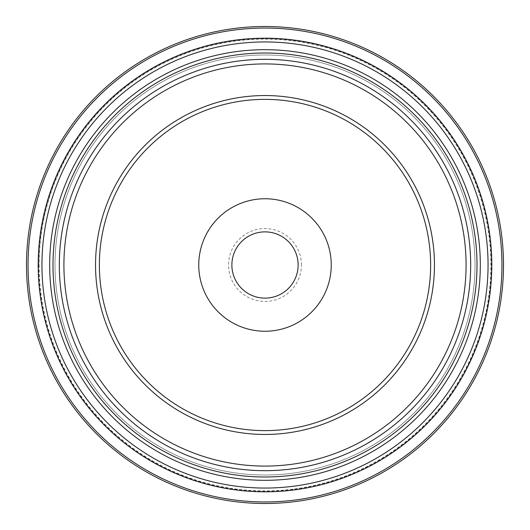 <?xml version="1.0" encoding="UTF-8"?>
<svg xmlns="http://www.w3.org/2000/svg" width="530" height="530" viewBox="0 0 530 530"><rect width="100%" height="100%" fill="white"/><g stroke="black" fill="none" stroke-linecap="round" stroke-linejoin="round"><path stroke-width="0.4" stroke-dasharray="2.65 1.99" d="M475.012 265A210.012 210.012 0 0 0 159.994 83.124A210.012 210.012 0 0 0 159.994 446.876A210.012 210.012 0 0 0 475.012 265A210.012 210.012 0 0 0 159.994 83.124A210.012 210.012 0 0 0 159.994 446.876A210.012 210.012 0 0 0 475.012 265A210.012 210.012 0 0 0 159.994 83.124A210.012 210.012 0 0 0 159.994 446.876A210.012 210.012 0 0 0 475.012 265M477 265A212 212 0 0 1 159 448.599A212 212 0 0 1 159 81.401A212 212 0 0 1 477 265M301.438 265A36.438 36.438 0 0 0 246.781 233.445A36.438 36.438 0 0 0 246.781 296.555A36.438 36.438 0 0 0 301.438 265M39.101 265A225.899 225.899 0 0 0 377.95 460.636A225.899 225.899 0 0 0 377.95 69.364A225.899 225.899 0 0 0 39.101 265M298.125 265A33.125 33.125 0 0 0 248.438 236.314A33.125 33.125 0 0 0 248.438 293.686A33.125 33.125 0 0 0 298.125 265M331.25 265A66.25 66.25 0 0 0 231.875 207.627A66.25 66.25 0 0 0 231.875 322.373A66.25 66.25 0 0 0 331.25 265M430.625 265A165.625 165.625 0 0 0 182.188 121.562A165.625 165.625 0 0 0 182.188 408.438A165.625 165.625 0 0 0 430.625 265M26.5 265A238.5 238.5 0 0 0 265 503.5A238.5 238.5 0 0 0 503.5 265A238.5 238.5 0 0 1 265 503.5A238.5 238.5 0 0 1 26.5 265M38.862 265A226.138 226.138 0 0 0 378.069 460.842A226.138 226.138 0 0 0 378.069 69.158A226.138 226.138 0 0 0 38.862 265M28.05 265A236.95 236.95 0 0 1 383.475 59.797A236.95 236.95 0 0 1 383.475 470.203A236.95 236.95 0 0 1 28.05 265"/><path stroke-width="0.79" d="M53 265A212 212 0 0 0 265 477A212 212 0 0 0 477 265A212 212 0 0 0 265 53A212 212 0 0 0 53 265M298.125 265A33.125 33.125 0 0 0 248.438 236.314A33.125 33.125 0 0 0 248.438 293.686A33.125 33.125 0 0 0 298.125 265M434.448 265A169.448 169.448 0 0 0 180.273 118.25A169.448 169.448 0 0 0 180.273 411.75A169.448 169.448 0 0 0 434.448 265M331.25 265A66.25 66.25 0 0 0 231.875 207.627A66.25 66.25 0 0 0 231.875 322.373A66.25 66.25 0 0 0 331.25 265M503.5 265A238.5 238.5 0 0 0 265 26.5A238.5 238.5 0 0 0 26.5 265A238.5 238.5 0 0 1 265 26.5A238.5 238.5 0 0 1 503.5 265A238.5 238.5 0 0 1 145.75 471.548A238.5 238.5 0 0 1 145.75 58.452A238.5 238.5 0 0 1 503.5 265A238.5 238.5 0 0 1 145.75 471.548A238.5 238.5 0 0 1 145.75 58.452A238.5 238.5 0 0 1 503.5 265M430.625 265A165.625 165.625 0 0 0 182.188 121.562A165.625 165.625 0 0 0 182.188 408.438A165.625 165.625 0 0 0 430.625 265M470.673 265A205.673 205.673 0 0 1 162.16 443.12A205.673 205.673 0 0 1 162.16 86.88A205.673 205.673 0 0 1 470.673 265M466.082 265A201.082 201.082 0 0 0 164.459 90.855A201.082 201.082 0 0 0 164.459 439.145A201.082 201.082 0 0 0 466.082 265M491.8 265A226.8 226.8 0 0 1 151.6 461.418A226.8 226.8 0 0 1 151.6 68.582A226.8 226.8 0 0 1 491.8 265M488.057 265A223.057 223.057 0 0 0 153.475 71.828A223.057 223.057 0 0 0 153.475 458.172A223.057 223.057 0 0 0 488.057 265M501.95 265A236.95 236.95 0 0 0 146.525 59.797A236.95 236.95 0 0 0 146.525 470.203A236.95 236.95 0 0 0 501.95 265M480.312 265A215.312 215.312 0 0 0 157.344 78.533A215.312 215.312 0 0 0 157.344 451.467A215.312 215.312 0 0 0 480.312 265"/></g></svg>
